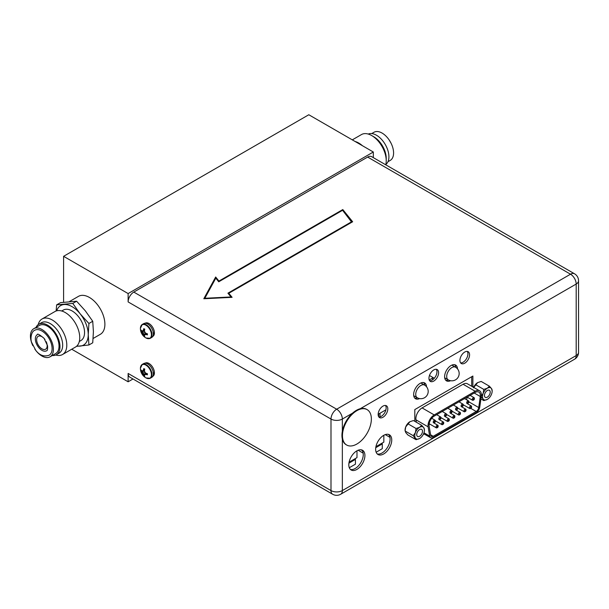 <?xml version="1.0" encoding="UTF-8"?>
<svg xmlns="http://www.w3.org/2000/svg" width="609" height="609" viewBox="0 0 609 609"><rect width="100%" height="100%" fill="white"/><g stroke="black" fill="none" stroke-linecap="round" stroke-linejoin="round"><path stroke-width="0.91" d="M63.595 302.193L63.595 256.32L308.801 114.751L373.325 152.006L128.126 293.568L63.595 256.32M71.717 349.223L128.126 381.79L128.126 373.446A8.031 4.636 120 0 0 129.786 377.123L332.659 494.249A8.031 8.031 0 0 0 340.69 494.249L574.538 359.241A8.031 8.031 0 0 0 578.55 352.284L578.55 280.757A8.031 8.031 0 0 0 574.538 273.799A8.031 4.636 120 0 0 570.519 274.202L367.646 157.069L133.797 292.084A8.031 4.636 120 0 0 128.126 301.919L128.126 293.568M93.139 338.459L100.356 334.295A21.901 12.644 -120 0 0 103.713 316.749A21.901 12.644 -120 0 0 89.409 297.443A21.901 12.644 -120 0 0 78.454 296.362L69.525 301.516M153.339 372.807L154.397 373.416A7.628 4.408 -120 0 0 151.329 365.415A7.628 4.408 -120 0 0 145.216 363.116L145.117 363.17M152.745 376.385L152.844 376.324A7.628 4.408 -120 0 0 154.366 373.698L153.369 373.119M153.339 332.864L154.397 333.481A7.628 4.408 -120 0 0 151.329 325.48A7.628 4.408 -120 0 0 145.216 323.173L145.117 323.234M152.745 336.442L152.844 336.389A7.628 4.408 -120 0 0 154.366 333.762L153.369 333.184M76.49 346.354L88.914 344.991L92.735 342.783L93.405 331.646L92.735 321.278L85.344 310.856L76.605 301.211L60.474 302.65L56.652 304.858L56.127 310.986M76.605 301.211L72.783 303.419L56.652 304.858M92.735 321.278L88.914 323.486L80.175 313.841L72.783 303.419M88.914 344.991L88.244 334.623L88.914 323.486M76.993 345.882A22.815 13.17 -120 0 0 80.175 346.102A22.815 13.17 -120 0 0 88.244 334.623A22.815 13.17 -120 0 0 80.175 313.841A22.815 13.17 -120 0 0 64.044 304.523A22.815 13.17 -120 0 0 56.736 310.803M61.722 310.993L63.313 310.072A17.592 10.155 60 0 1 78.333 316.467A17.592 10.155 60 0 1 80.913 340.553L79.315 341.474M42.036 318.994A20.516 11.845 -120 0 1 59.545 326.439A20.516 11.845 60 0 1 62.544 354.522L75.501 347.046A20.516 11.845 60 0 0 72.494 318.964A20.516 11.845 -120 0 0 54.985 311.511L42.036 318.994A20.516 11.845 -120 0 0 38.207 324.612M62.544 354.522A20.516 11.845 60 0 1 55.769 355.024M38.748 324.262A17.592 10.155 -120 0 1 53.759 330.649A17.592 10.155 60 0 1 56.34 354.735L59.02 353.19A17.592 10.155 60 0 0 56.447 329.096A17.592 10.155 -120 0 0 41.427 322.709L38.748 324.262A17.592 10.155 -120 0 0 36.038 327.383M56.34 354.735A17.592 10.155 60 0 1 52.283 355.519M32.856 345.676A16.245 9.379 60 0 1 33.792 328.677L39.418 325.434A16.245 9.379 -120 0 1 53.288 331.326A16.245 9.379 60 0 1 55.663 353.563L50.037 356.813A16.245 9.379 60 0 1 36.175 350.921A16.245 9.379 60 0 1 34.85 349.124M33.792 328.677A16.245 9.379 60 0 1 47.654 334.577A16.245 9.379 60 0 1 50.037 356.813M47.007 335.506A14.403 8.313 -120 0 0 34.713 330.276C30.93 331.715 30.29 339.495 31.645 342.418L35.733 350.304C39.532 355.329 43.993 356.965 49.116 355.222A14.403 8.313 60 0 0 47.007 335.506M37.271 334.699A9.287 5.367 -120 0 0 38.633 347.419A9.287 5.367 60 0 0 46.558 350.792C47.373 350.883 47.708 349.239 47.586 345.866L44.107 338.391C39.471 334.524 37.195 333.29 37.271 334.699M46.185 341.657A7.445 4.301 60 0 1 45.637 349.193A7.445 4.301 60 0 1 39.281 346.491A7.445 4.301 60 0 1 38.192 336.297A7.445 4.301 60 0 1 44.548 339A7.445 4.301 60 0 1 44.997 339.594M154.397 373.416L153.08 372.655M140.428 368.331A7.788 4.499 60 0 1 140.428 368.163L142.293 364.38L143.739 363.543A7.993 4.613 60 0 1 149.905 365.682A7.993 4.613 60 0 1 153.392 373.728A7.993 4.613 -120 0 1 151.732 377.39L150.294 378.219A7.993 4.613 -120 0 0 151.945 374.565A7.993 4.613 60 0 0 148.459 366.519A7.993 4.613 60 0 0 142.293 364.38A7.993 4.613 60 0 0 141.204 365.522M147.393 374.824A10.848 6.265 180 0 1 146.107 374.474A10.657 2.253 158.8 0 1 144.873 374.672A10.657 2.253 141.2 0 0 144.424 375.448A10.848 6.265 120 0 0 144.775 376.332L143.793 375.768A10.848 6.265 -60 0 1 143.45 374.878A10.657 8.404 -95.1 0 1 142.666 373.393A10.657 8.404 -144.9 0 1 141.768 371.977A10.848 6.265 180 0 1 141.174 371.231L141.159 370.074A10.848 6.265 0 0 0 141.768 370.843A10.657 2.253 -21.2 0 0 142.666 370.843A10.657 2.253 -38.8 0 1 143.45 369.876A10.848 6.265 -60 0 1 143.793 368.582L144.775 369.153A10.848 6.265 120 0 0 144.424 370.439A10.657 8.404 84.9 0 0 144.873 372.122A10.657 8.404 35.1 0 0 146.107 373.347A10.848 6.265 0 0 0 147.393 373.69L147.393 374.824L146.449 374.276L146.906 373.576M144.873 374.672L146.107 374.474M141.159 371.201L144.455 370.577M143.793 375.768L143.176 373.096L142.118 371.772L144.561 371.033M141.768 371.977L142.118 371.772L141.174 371.231M144.873 372.122L142.666 373.393M143.45 374.878L145.658 372.936M143.808 375.799L146 373.248M145.391 374.375L146.213 373.378M144.455 370.333L142.666 370.843M143.176 370.546L143.793 369.671L144.63 369.633M143.793 368.582L143.45 369.876M153.11 333.032L154.366 333.762M140.428 328.388A7.788 4.499 60 0 1 140.428 328.228L142.293 324.437L143.739 323.607A7.993 4.613 60 0 1 149.905 325.746A7.993 4.613 60 0 1 153.392 333.793A7.993 4.613 -120 0 1 151.732 337.455L150.294 338.284A7.993 4.613 -120 0 0 151.945 334.623A7.993 4.613 60 0 0 148.459 326.584A7.993 4.613 60 0 0 142.293 324.437A7.993 4.613 60 0 0 141.204 325.579M147.393 334.881A10.848 6.265 180 0 1 146.107 334.539A10.657 2.253 158.8 0 1 144.873 334.729A10.657 2.253 141.2 0 0 144.424 335.506A10.848 6.265 120 0 0 144.775 336.396L143.793 335.833A10.848 6.265 -60 0 1 143.45 334.942A10.657 8.404 -95.1 0 1 142.666 333.458A10.657 8.404 -144.9 0 1 141.768 332.034A10.848 6.265 180 0 1 141.174 331.296L141.159 330.139A10.848 6.265 0 0 0 141.768 330.908A10.657 2.253 -21.2 0 0 142.666 330.908A10.657 2.253 -38.8 0 1 143.45 329.933A10.848 6.265 -60 0 1 143.793 328.647L144.775 329.218A10.848 6.265 120 0 0 144.424 330.504A10.657 8.404 84.9 0 0 144.873 332.179A10.657 8.404 35.1 0 0 146.107 333.405A10.848 6.265 0 0 0 147.393 333.755L147.439 334.897L146.449 334.341L146.906 333.633M144.873 334.729L146.107 334.539M141.159 331.266L144.455 330.641M143.793 335.833L143.176 333.161L142.118 331.836L144.561 331.098M141.768 332.034L142.118 331.836L141.174 331.296M144.873 332.179L142.666 333.458M143.45 334.942L145.658 333.001M143.808 335.856L146 333.313M145.391 334.432L146.213 333.443M144.455 330.39L142.666 330.908M143.176 330.611L143.793 329.735L144.63 329.697M143.793 328.647L143.45 329.933M154.397 333.481L153.08 332.72M574.538 273.799L371.665 156.673A8.031 4.636 120 0 0 367.646 157.069M373.325 157.632L373.325 152.006M128.126 381.79L132.998 378.973M362.431 145.718A20.516 11.845 -120 0 0 355.116 141.494M385.725 164.795A20.516 11.845 -120 0 0 386.228 160.707A20.516 11.845 -120 0 0 371.726 135.586A20.516 11.845 -120 0 0 364.471 133.637A20.516 11.845 60 0 0 361.464 134.566L352.291 139.864M386.228 160.707L386.228 158.325A17.592 10.155 -120 0 0 373.789 136.774L371.726 135.586M385.809 164.476A17.592 10.155 -120 0 0 386.098 146.046A17.592 10.155 -120 0 0 370.257 133.561A17.592 10.155 60 0 0 368.247 134.064M387.979 161.705L390.224 160.411A16.245 9.379 -120 0 0 391.214 143.534A16.245 9.379 -120 0 0 376.354 131.544A16.245 9.379 -120 0 0 373.979 132.275L371.734 133.569M346.688 445.034L346.171 444.737A20.44 11.799 -60 0 1 342.349 439.097A20.44 11.799 -60 0 1 341.938 435.374A20.44 11.799 -60 0 1 342.349 431.18A20.44 11.799 -60 0 1 352.565 413.146A20.44 11.799 -60 0 1 360.224 408.73A20.44 11.799 -60 0 1 366.61 409.332L367.128 409.629A20.44 11.799 -60 0 1 371.361 418.984A20.44 11.799 -60 0 1 362.439 439.553A20.44 11.799 -60 0 1 346.688 445.034A20.44 11.799 -60 0 1 342.456 435.671A20.44 11.799 -60 0 1 351.378 415.102A20.44 11.799 -60 0 1 367.128 409.629M391.754 439.995A11.388 6.577 -60 0 1 386.784 451.459A11.388 6.577 -60 0 1 378.006 454.512A11.388 6.577 -60 0 1 375.646 449.297A11.388 6.577 -60 0 1 380.617 437.833A11.388 6.577 -60 0 1 389.395 434.78A11.388 6.577 -60 0 1 391.754 439.995M364.913 455.494A11.388 6.577 -60 0 1 359.942 466.958A11.388 6.577 -60 0 1 351.165 470.003A11.388 6.577 -60 0 1 348.805 464.796A11.388 6.577 -60 0 1 353.776 453.332A11.388 6.577 -60 0 1 362.553 450.279A11.388 6.577 -60 0 1 364.913 455.494M387.804 408.898A6.828 3.943 -60 0 1 384.827 415.764A6.828 3.943 -60 0 1 379.567 417.591A6.828 3.943 -60 0 1 378.151 414.47A6.828 3.943 -60 0 1 381.127 407.604A6.828 3.943 -60 0 1 386.388 405.769A6.828 3.943 -60 0 1 387.804 408.898M438.602 372.716A6.828 3.943 -60 0 1 435.618 379.582A6.828 3.943 -60 0 1 430.357 381.409A6.828 3.943 -60 0 1 428.949 378.288A6.828 3.943 -60 0 1 431.926 371.421A6.828 3.943 -60 0 1 437.186 369.587A6.828 3.943 -60 0 1 438.602 372.716M469.577 354.834A6.828 3.943 -60 0 1 466.593 361.7A6.828 3.943 -60 0 1 461.333 363.527A6.828 3.943 -60 0 1 459.917 360.406A6.828 3.943 -60 0 1 462.901 353.54A6.828 3.943 -60 0 1 468.161 351.705A6.828 3.943 -60 0 1 469.577 354.834M419.571 398.583A9.127 5.268 -60 0 1 415.528 398.75A9.127 5.268 -60 0 1 413.64 394.579A9.127 5.268 -60 0 1 417.622 385.39A9.127 5.268 -60 0 1 424.656 382.947A9.127 5.268 -60 0 1 426.536 386.776M450.538 380.701A9.127 5.268 -60 0 1 446.504 380.869A9.127 5.268 -60 0 1 444.616 376.697A9.127 5.268 -60 0 1 448.597 367.509A9.127 5.268 -60 0 1 455.631 365.065A9.127 5.268 -60 0 1 457.511 368.894M473.627 387.377A6.844 3.951 -60 0 1 474.023 386.57A6.844 3.951 -60 0 1 477.623 382.627L481.171 381.447L489.377 386.182L491.524 388.603L492.171 391.024A6.844 3.951 120 0 0 491.524 388.603A6.844 3.951 -60 0 0 487.329 388.23L489.377 386.182M474.023 386.57L473.117 387.088M472.881 386.951L472.881 376.05L414.805 409.583L414.805 420.758L414.303 421.047M424.443 430.121A6.844 3.951 120 0 1 423.795 433.296A6.844 3.951 -60 0 1 419.601 438.503L416.061 439.69L407.855 434.948L405.708 432.527L405.061 430.106A6.844 3.951 -60 0 1 405.708 426.939A6.844 3.951 -60 0 1 409.895 421.725A6.844 3.951 -60 0 1 409.903 421.725L413.442 420.545L421.649 425.288L423.795 427.701L424.443 430.121A6.844 3.951 120 0 0 423.795 427.701A6.844 3.951 -60 0 0 419.601 427.328L421.649 425.288M423.232 434.521L424.161 433.981M388.512 434.407A11.388 6.577 -60 0 1 390.103 439.043A11.388 6.577 -60 0 1 385.664 449.914A11.388 6.577 -60 0 1 377.237 453.926M361.662 449.906A11.388 6.577 -60 0 1 363.261 454.542A11.388 6.577 -60 0 1 358.823 465.413A11.388 6.577 -60 0 1 350.396 469.425M385.467 405.472A6.828 3.943 -60 0 1 386.152 407.939A6.828 3.943 -60 0 1 383.7 414.204A6.828 3.943 -60 0 1 378.844 416.944M436.257 369.29A6.828 3.943 -60 0 1 436.95 371.764A6.828 3.943 -60 0 1 434.499 378.029A6.828 3.943 -60 0 1 429.634 380.762M467.232 351.408A6.828 3.943 -60 0 1 467.925 353.882A6.828 3.943 -60 0 1 465.474 360.147A6.828 3.943 -60 0 1 460.61 362.88M417.439 397.837A9.127 5.268 -60 0 1 414.782 398.149M423.757 382.604A9.127 5.268 -60 0 1 424.846 385.261M448.414 379.955A9.127 5.268 -60 0 1 445.758 380.267M454.725 364.722A9.127 5.268 -60 0 1 455.814 367.379M351.766 221.676L227.926 293.173L230.986 296.956L204.83 298.281L215.807 278.161L218.738 281.792L342.578 210.288L351.766 222.27M352.649 221.76L342.798 209.565L218.958 281.069L215.67 277.004L203.802 298.753L232.09 297.329L228.809 293.264L352.649 221.76M231.626 297.352L228.809 293.264L228.253 293.576M204.83 298.281L204.83 298.699M230.986 296.956L230.986 297.382M352.314 221.95L342.578 210.288M218.958 281.069L218.958 281.662L215.67 277.597L204.137 298.737M342.798 209.565L342.798 210.166M215.67 277.004L215.67 277.597M389.95 437.346L385.246 434.628M429.223 379.978L432.55 378.052M467.08 397.129L466.7 399.847M429.954 424.169L429.063 424.686M471.693 376.735L471.693 386.266M479.58 390.818A8.762 5.055 120 0 0 475.203 391.252L434.209 414.919A8.762 5.055 120 0 0 428.112 426.833L429.665 436.09A5.108 2.954 120 0 0 430.67 437.734A5.108 2.954 120 0 0 433.22 437.483L476.192 412.674A5.108 2.954 120 0 0 479.747 407.17L481.3 396.124A8.762 5.055 120 0 0 479.58 390.818L467.446 383.815A8.762 5.055 120 0 0 463.068 384.249L422.083 407.916A8.762 5.055 120 0 0 415.977 419.829L416.389 422.243M434.209 416.107L475.203 392.447A7.3 4.217 -60 0 1 478.849 392.082A7.3 4.217 -60 0 1 480.28 396.505L478.735 407.55A3.654 2.109 -60 0 1 476.192 411.486L433.22 436.295A3.654 2.109 -60 0 1 431.393 436.47A3.654 2.109 -60 0 1 430.677 435.298L429.132 426.041A7.3 4.217 -60 0 1 434.209 416.107M454.862 416.29A1.5 0.868 120 0 0 454.55 415.604A1.5 0.868 120 0 0 453.401 416A1.5 0.868 120 0 0 452.746 417.508A1.5 0.868 120 0 0 453.058 418.193A1.5 0.868 120 0 0 453.804 418.124L454.322 417.82A0.769 0.442 120 0 0 454.862 416.883L454.862 416.29M454.862 416.883A0.769 0.442 120 0 0 453.774 417.508A0.769 0.442 120 0 0 454.322 417.82M435.351 421.474A0.769 0.442 120 0 0 434.263 422.098A0.769 0.442 120 0 0 435.351 421.474L435.351 420.88A1.5 0.868 120 0 0 435.039 420.195A1.5 0.868 120 0 0 433.882 420.591A1.5 0.868 120 0 0 433.235 422.098A1.5 0.868 120 0 0 433.539 422.783A1.5 0.868 120 0 0 434.293 422.707L434.803 422.41M440.924 418.254A0.769 0.442 120 0 0 439.843 418.878A0.769 0.442 120 0 0 440.924 418.254L440.924 417.66A1.5 0.868 120 0 0 440.611 416.975A1.5 0.868 120 0 0 439.462 417.378A1.5 0.868 120 0 0 438.807 418.878A1.5 0.868 120 0 0 439.119 419.563A1.5 0.868 120 0 0 439.865 419.494L440.383 419.19M446.496 415.034A0.769 0.442 120 0 0 445.415 415.665A0.769 0.442 120 0 0 446.496 415.034L446.496 414.44A1.5 0.868 120 0 0 446.191 413.755A1.5 0.868 120 0 0 445.034 414.158A1.5 0.868 120 0 0 444.38 415.665A1.5 0.868 120 0 0 444.692 416.35A1.5 0.868 120 0 0 445.438 416.274L445.955 415.977M452.076 411.821A0.769 0.442 120 0 0 450.987 412.445A0.769 0.442 120 0 0 452.076 411.821L452.076 411.22A1.5 0.868 120 0 0 451.764 410.535A1.5 0.868 120 0 0 450.614 410.938A1.5 0.868 120 0 0 449.96 412.445A1.5 0.868 120 0 0 450.264 413.13A1.5 0.868 120 0 0 451.018 413.054L451.535 412.757M457.648 408.601A0.769 0.442 120 0 0 456.567 409.225A0.769 0.442 120 0 0 457.648 408.601L457.648 408A1.5 0.868 120 0 0 457.336 407.314A1.5 0.868 120 0 0 456.187 407.718A1.5 0.868 120 0 0 455.532 409.225A1.5 0.868 120 0 0 455.844 409.91A1.5 0.868 120 0 0 456.59 409.834L457.108 409.537M463.221 405.381A0.769 0.442 120 0 0 462.14 406.005A0.769 0.442 120 0 0 463.221 405.381L463.221 404.787A1.5 0.868 120 0 0 462.916 404.102A1.5 0.868 120 0 0 461.759 404.498A1.5 0.868 120 0 0 461.104 406.005A1.5 0.868 120 0 0 461.416 406.69A1.5 0.868 120 0 0 462.162 406.614L462.68 406.317M468.801 402.161A0.769 0.442 120 0 0 467.712 402.785A0.769 0.442 120 0 0 468.801 402.161L468.801 401.567A1.5 0.868 120 0 0 468.488 400.882A1.5 0.868 120 0 0 467.339 401.278A1.5 0.868 120 0 0 466.684 402.785A1.5 0.868 120 0 0 466.989 403.47A1.5 0.868 120 0 0 467.742 403.402L468.26 403.097M474.373 398.941A0.769 0.442 120 0 0 473.292 399.565A0.769 0.442 120 0 0 474.373 398.941L474.373 398.347A1.5 0.868 120 0 0 474.061 397.662A1.5 0.868 120 0 0 472.911 398.065A1.5 0.868 120 0 0 472.257 399.565A1.5 0.868 120 0 0 472.569 400.25A1.5 0.868 120 0 0 473.315 400.182L473.832 399.885M471.587 407.231A0.769 0.442 120 0 0 470.506 407.855A0.769 0.442 120 0 0 471.587 407.231L471.587 406.629A1.5 0.868 120 0 0 471.275 405.944A1.5 0.868 120 0 0 470.125 406.348A1.5 0.868 120 0 0 469.47 407.855A1.5 0.868 120 0 0 469.783 408.54A1.5 0.868 120 0 0 470.529 408.464L471.046 408.167M466.014 410.443A0.769 0.442 120 0 0 464.926 411.075A0.769 0.442 120 0 0 466.014 410.443L466.014 409.849A1.5 0.868 120 0 0 465.702 409.164A1.5 0.868 120 0 0 464.545 409.568A1.5 0.868 120 0 0 463.898 411.075A1.5 0.868 120 0 0 464.203 411.76A1.5 0.868 120 0 0 464.956 411.684L465.466 411.387M460.434 413.663A0.769 0.442 120 0 0 459.353 414.287A0.769 0.442 120 0 0 460.434 413.663L460.434 413.069A1.5 0.868 120 0 0 460.13 412.384A1.5 0.868 120 0 0 458.973 412.788A1.5 0.868 120 0 0 458.318 414.287A1.5 0.868 120 0 0 458.63 414.973A1.5 0.868 120 0 0 459.376 414.904L459.894 414.607M449.29 420.103A0.769 0.442 120 0 0 448.201 420.728A0.769 0.442 120 0 0 449.29 420.103L449.29 419.51A1.5 0.868 120 0 0 448.978 418.825A1.5 0.868 120 0 0 447.821 419.22A1.5 0.868 120 0 0 447.173 420.728A1.5 0.868 120 0 0 447.478 421.413A1.5 0.868 120 0 0 448.232 421.337L448.742 421.04M443.71 423.324A0.769 0.442 120 0 0 442.629 423.948A0.769 0.442 120 0 0 443.71 423.324L443.71 422.722A1.5 0.868 120 0 0 443.398 422.037A1.5 0.868 120 0 0 442.248 422.44A1.5 0.868 120 0 0 441.594 423.948A1.5 0.868 120 0 0 441.906 424.633A1.5 0.868 120 0 0 442.652 424.557L443.169 424.26M438.137 426.544A0.769 0.442 120 0 0 437.049 427.168A0.769 0.442 120 0 0 438.137 426.544L438.137 425.942A1.5 0.868 120 0 0 437.825 425.257A1.5 0.868 120 0 0 436.676 425.661A1.5 0.868 120 0 0 436.021 427.168A1.5 0.868 120 0 0 436.326 427.853A1.5 0.868 120 0 0 437.079 427.777L437.597 427.48M416.061 439.69L413.267 435.709L405.061 430.974L405.708 426.939L409.903 421.725M413.267 435.709L415.414 432.542L416.061 428.508L407.855 423.773M416.061 428.508L419.601 427.328A6.844 3.951 -60 0 0 415.414 432.542A6.844 3.951 120 0 0 415.414 438.13A6.844 3.951 -60 0 0 419.601 438.503L419.601 438.503M422.494 431.248A4.088 2.36 -60 0 1 420.712 435.366A4.088 2.36 -60 0 1 417.561 436.455A4.088 2.36 -60 0 1 416.716 434.59A4.088 2.36 -60 0 1 418.497 430.472A4.088 2.36 -60 0 1 421.649 429.375A4.088 2.36 -60 0 1 422.494 431.248M473.437 387.842L477.623 382.627M483.79 389.41L487.329 388.23A6.844 3.951 -60 0 0 483.143 393.444L483.79 389.41L475.583 384.667M492.171 391.024A6.844 3.951 120 0 1 491.524 394.19A6.844 3.951 -60 0 1 487.329 399.405L483.79 400.585L480.912 398.925M487.329 399.405L487.329 399.405A6.844 3.951 -60 0 1 483.143 399.032L480.996 396.611L483.143 393.444A6.844 3.951 120 0 0 483.143 399.032L483.79 400.585M490.222 392.15A4.088 2.36 -60 0 1 488.441 396.261A4.088 2.36 -60 0 1 485.289 397.357A4.088 2.36 -60 0 1 484.444 395.485A4.088 2.36 -60 0 1 486.226 391.374A4.088 2.36 -60 0 1 489.377 390.278A4.088 2.36 -60 0 1 490.222 392.15M153.11 372.967L154.366 373.698M375.928 446.686L381.508 443.466L382.285 443.915L375.761 447.684M382.285 443.915L382.285 448.681L376.149 452.228M381.508 443.466L383.83 442.126L383.83 435.275M360.931 449.769L362.149 450.477M363.162 453.142L358.115 450.234M349.086 462.185L354.666 458.965L355.435 459.414L348.919 463.175M355.435 459.414L355.435 464.18L349.3 467.727M354.666 458.965L356.988 457.625L356.988 450.774M429.459 375.487L434.293 378.273M445.339 378.181L444.829 378.478M452.639 365.537L452.639 364.837M414.371 396.063L413.854 396.36M421.672 383.419L421.672 382.718M385.908 409.819L378.151 414.303M342.349 439.097L342.349 490.572L576.198 355.565L576.198 284.038A8.031 4.636 -120 0 0 570.519 274.202L336.67 409.21A8.031 4.636 120 0 0 330.991 419.045L330.991 490.572L128.126 373.446M352.565 413.146L342.349 419.045A8.031 4.636 180 0 1 330.991 419.045L128.126 301.919M148.756 378.6A7.993 4.613 -120 0 0 150.294 378.219L146.076 377.945A7.788 4.499 -120 0 0 151.435 374.687A7.788 4.499 60 0 0 146.008 365.194A7.788 4.499 60 0 0 140.428 368.163A10.871 10.871 0 0 0 146.076 377.945M148.756 338.657A7.993 4.613 -120 0 0 150.294 338.284L146.076 338.01A7.788 4.499 -120 0 0 151.435 334.752A7.788 4.499 60 0 0 146.008 325.252A7.788 4.499 60 0 0 140.428 328.228A10.871 10.871 0 0 0 146.076 338.01M360.224 408.73L576.198 284.038A8.031 4.636 0 0 0 578.55 280.757M574.538 359.241A8.031 4.636 60 0 0 576.198 355.565A8.031 4.636 0 0 0 578.55 352.284M133.797 292.084L336.67 409.21A8.031 4.636 -120 0 1 342.349 419.045L342.349 431.18M340.69 494.249A8.031 4.636 60 0 0 342.349 490.572A8.031 4.636 180 0 1 330.991 490.572A8.031 4.636 120 0 0 332.659 494.249M430.593 434.773L433.22 436.295M470.749 408.342L476.192 411.486M468.801 401.818L478.735 407.55M474.228 393.011L480.28 396.505M415.977 419.829L428.112 426.833M422.083 407.916L434.209 414.919M463.068 384.249L475.203 391.252M423.971 432.809L429.665 436.09M446.701 376.499A7.3 4.217 120 0 0 448.216 379.841A7.3 7.3 0 0 0 459.171 373.523A7.3 7.3 0 0 0 455.517 367.197A7.3 4.217 -60 0 0 449.891 369.153A7.3 4.217 -60 0 0 446.701 376.499M415.734 394.381A7.3 4.217 120 0 0 417.241 397.723A7.3 7.3 0 0 0 428.196 391.404A7.3 7.3 0 0 0 424.542 385.078A7.3 4.217 -60 0 0 418.916 387.035A7.3 4.217 -60 0 0 415.734 394.381M389.166 139.963L391.161 143.412M423.636 433.677L430.67 437.734M450.264 413.13L454.55 415.604M446.496 414.409L453.058 418.193M437.825 425.257L433.539 422.783M431.728 418.284L435.039 420.195M443.398 422.037L439.119 419.563M436.661 414.691L440.611 416.975M448.978 418.825L444.692 416.35M442.241 411.478L446.191 413.755M447.813 408.258L451.764 410.535M460.13 412.384L455.844 409.91M453.393 405.038L457.336 407.314M465.702 409.164L461.416 406.69M458.965 401.818L462.916 404.102M471.275 405.944L466.989 403.47M464.538 398.598L468.488 400.882M467.118 397.106L472.569 400.25M470.118 395.378L474.061 397.662M463.221 404.757L469.783 408.54M457.648 407.969L464.203 411.76M452.076 411.189L458.63 414.973M440.924 417.629L447.478 421.413M435.351 420.849L441.906 424.633M429.17 423.719L436.326 427.853M444.692 377.808L448.216 379.841M451.893 365.103L455.517 367.197M434.011 378.113L434.011 378.585M432.55 377.268L432.55 379.849M413.717 395.69L417.241 397.723M420.918 382.985L424.542 385.078M380.001 413.237L380.001 416.853M378.676 413.998L378.676 416.693"/></g></svg>
